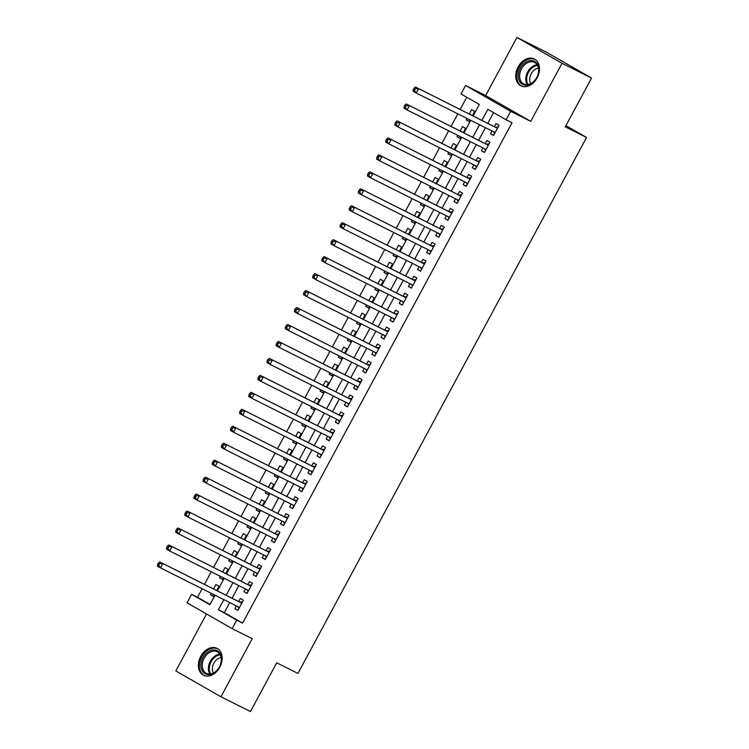<?xml version="1.0" encoding="UTF-8"?>
<svg xmlns="http://www.w3.org/2000/svg" width="749" height="749" viewBox="0 0 749 749"><rect width="100%" height="100%" fill="white"/><g stroke="black" fill="none" stroke-linecap="round" stroke-linejoin="round"><path stroke-width="1.12" d="M518.102 66.97A15.027 10.945 -63.4 0 0 520.883 85.854A15.027 10.945 -63.4 0 0 537.117 77.868A15.027 10.945 -63.4 0 0 534.337 58.974A15.027 10.945 -63.4 0 0 518.102 66.97M200.751 656.358A15.027 10.945 -63.4 0 0 203.522 675.252A15.027 10.945 -63.4 0 0 219.766 667.256A15.027 10.945 -63.4 0 0 216.985 648.362A15.027 10.945 -63.4 0 0 200.751 656.358M473.134 115.898L479.304 104.448L461.019 93.971L465.578 85.489L510.687 111.329L506.118 119.812L487.833 109.335L481.925 120.299M485.652 95.544L530.751 121.375L562.031 63.29L591.551 78.065L546.442 52.224L516.932 37.45L485.652 95.544L465.578 85.489M206.518 613.955L175.837 670.935L220.936 696.776L252.216 638.682L232.143 628.636L187.044 602.795L191.604 594.322L209.889 604.789L215.047 595.212M202.108 588.733L197.511 597.271L191.604 594.322M466.739 97.258L460.195 109.42M457.817 113.829L451.057 126.375M448.688 130.794L441.929 143.34M439.551 147.75L432.8 160.305M430.422 164.714L423.662 177.26M421.284 181.679L414.534 194.225M412.156 198.635L405.396 211.181M403.018 215.6L396.268 228.145M393.89 232.555L387.13 245.101M384.761 249.52L378.002 262.066M375.623 266.475L368.873 279.031M366.495 283.44L359.735 295.986M357.357 300.405L350.607 312.951M348.229 317.361L341.469 329.906M339.091 334.326L332.341 346.871M329.963 351.281L323.203 363.827M320.834 368.246L314.074 380.792M311.696 385.201L304.946 397.756M302.568 402.166L295.808 414.712M293.43 419.131L286.68 431.677M284.302 436.087L277.542 448.632M275.164 453.051L268.414 465.597M266.035 470.007L259.276 482.553M256.907 486.972L250.147 499.517M247.769 503.927L241.019 516.482M238.641 520.892L231.881 533.438M229.503 537.857L222.753 550.403M220.375 554.812L213.615 567.358M211.237 571.777L204.486 584.323M562.031 63.29L516.932 37.45M591.551 78.065L565.289 126.824L586.542 137.46L297.952 673.426L276.709 662.79L250.447 711.55L220.936 696.776M492.046 130.972L490.548 133.762L493.591 135.513L499.077 125.336L496.025 123.585L494.424 126.553M482.918 147.928L481.41 150.727L484.463 152.468L489.94 142.291L486.897 140.55L485.296 143.518M473.789 164.892L472.282 167.692L475.325 169.433L480.811 159.256L477.759 157.515L476.158 160.483M464.652 181.857L463.144 184.647L466.196 186.398L471.673 176.221L468.631 174.47L467.03 177.438M455.523 198.813L454.016 201.612L457.068 203.353L462.545 193.176L459.493 191.435L457.901 194.403M446.385 215.778L444.887 218.568L447.93 220.318L453.407 210.141L450.364 208.391L448.763 211.358M437.257 232.733L435.749 235.532L438.802 237.274L444.279 227.097L441.227 225.355L439.635 228.323M428.119 249.698L426.621 252.488L429.664 254.239L435.141 244.062L432.098 242.311L430.497 245.279M418.991 266.653L417.483 269.453L420.535 271.194L426.012 261.017L422.97 259.276L421.369 262.244M409.862 283.618L408.355 286.418L411.398 288.159L416.884 277.982L413.832 276.241L412.231 279.208M400.724 300.583L399.217 303.373L402.269 305.124L407.746 294.947L404.703 293.196L403.102 296.164M391.596 317.539L390.089 320.338L393.141 322.079L398.618 311.902L395.566 310.161L393.974 313.129M382.458 334.503L380.96 337.293L384.003 339.044L389.48 328.867L386.437 327.116L384.836 330.084M373.33 351.459L371.822 354.258L374.875 356L380.352 345.823L377.299 344.081L375.708 347.049M364.192 368.424L362.694 371.214L365.737 372.965L371.214 362.788L368.171 361.037L366.57 364.005M355.063 385.379L353.556 388.179L356.608 389.92L362.085 379.743L359.043 378.002L357.442 380.969M345.935 402.344L344.428 405.143L347.47 406.885L352.957 396.708L349.905 394.966L348.304 397.934M336.797 419.309L335.29 422.099L338.342 423.85L343.819 413.673L340.776 411.922L339.175 414.89M327.669 436.264L326.161 439.064L329.204 440.805L334.691 430.628L331.638 428.887L330.047 431.855M318.531 453.229L317.033 456.019L320.076 457.77L325.553 447.593L322.51 445.842L320.909 448.81M309.403 470.185L307.895 472.984L310.947 474.726L316.424 464.549L313.372 462.807L311.781 465.775M300.265 487.15L298.767 489.94L301.81 491.69L307.287 481.513L304.244 479.763L302.643 482.731M291.136 504.105L289.629 506.904L292.681 508.646L298.158 498.469L295.115 496.727L293.514 499.695M282.008 521.07L280.501 523.869L283.543 525.611L289.03 515.434L285.978 513.692L284.377 516.66M272.87 538.035L271.363 540.825L274.415 542.576L279.892 532.399L276.849 530.648L275.248 533.616M263.742 554.99L262.234 557.79L265.277 559.531L270.764 549.354L267.711 547.613L266.12 550.581M254.604 571.955L253.106 574.745L256.149 576.496L261.626 566.319L258.583 564.568L256.982 567.536M245.475 588.911L243.968 591.71L247.02 593.451L252.497 583.274L249.445 581.533L247.853 584.501M213.596 596.279L210.46 594.706L211.218 593.292M216.733 590.455L218.989 586.27L215.937 584.529L213.596 588.883M222.734 579.314L219.588 577.741L220.346 576.337M225.87 573.491L228.117 569.315L225.075 567.564L222.725 571.918M231.862 562.359L228.726 560.786L229.484 559.372M234.999 556.535L237.246 552.35L234.203 550.609L231.853 554.962M241 545.394L237.854 543.821L238.613 542.416M244.127 539.57L246.384 535.395L243.331 533.644L240.991 537.997M250.129 528.429L246.992 526.856L247.75 525.452M253.265 522.615L255.512 518.43L252.469 516.688L250.119 521.042M259.257 511.473L256.121 509.9L256.879 508.487M262.393 505.65L264.65 501.465L261.598 499.723L259.257 504.077M268.395 494.509L265.249 492.936L266.007 491.531M271.531 488.685L273.778 484.509L270.735 482.759L268.385 487.122M277.523 477.553L274.387 475.98L275.145 474.566M280.66 471.73L282.916 467.545L279.864 465.803L277.523 470.157M286.661 460.588L283.515 459.015L284.274 457.611M289.797 454.765L292.044 450.589L289.002 448.838L286.652 453.192M295.789 443.633L292.653 442.06L293.411 440.646M298.926 437.809L301.173 433.624L298.13 431.883L295.789 436.236M304.927 426.668L301.781 425.095L302.54 423.691M308.054 420.844L310.311 416.669L307.259 414.918L304.918 419.271M314.056 409.703L310.919 408.13L311.678 406.726M317.192 403.889L319.439 399.704L316.396 397.962L314.046 402.316M323.184 392.748L320.048 391.175L320.806 389.761M326.321 386.924L328.577 382.739L325.525 380.998L323.184 385.351M332.322 375.783L329.176 374.21L329.935 372.805M335.458 369.959L337.705 365.784L334.663 364.033L332.313 368.396M341.45 358.827L338.314 357.254L339.072 355.841M344.587 353.004L346.843 348.819L343.791 347.077L341.45 351.431M350.588 341.862L347.442 340.289L348.201 338.885M353.725 336.039L355.972 331.863L352.929 330.112L350.579 334.466M359.717 324.907L356.58 323.334L357.339 321.92M362.853 319.083L365.1 314.898L362.057 313.157L359.717 317.51M368.854 307.942L365.709 306.369L366.467 304.965M371.981 302.119L374.238 297.943L371.186 296.192L368.845 300.546M377.983 290.977L374.846 289.404L375.605 288M381.119 285.163L383.366 280.978L380.323 279.237L377.973 283.59M387.111 274.022L383.975 272.449L384.733 271.035M390.248 268.198L392.504 264.013L389.452 262.272L387.111 266.625M396.249 257.057L393.103 255.484L393.862 254.08M399.386 251.233L401.633 247.058L398.59 245.307L396.24 249.67M405.378 240.101L402.241 238.528L402.999 237.115M408.514 234.278L410.77 230.093L407.718 228.351L405.378 232.705M414.515 223.136L411.37 221.564L412.128 220.159M417.652 217.313L419.899 213.137L416.856 211.387L414.506 215.74M423.644 206.181L420.507 204.608L421.266 203.194M426.78 200.358L429.027 196.172L425.984 194.431L423.644 198.785M432.782 189.216L429.636 187.643L430.394 186.239M435.909 183.393L438.165 179.217L435.113 177.466L432.772 181.82M441.91 172.251L438.774 170.678L439.532 169.274M445.046 166.437L447.293 162.252L444.251 160.511L441.901 164.864M451.038 155.296L447.902 153.723L448.66 152.309M454.175 149.472L456.431 145.287L453.379 143.546L451.038 147.899M460.176 138.331L457.03 136.758L457.789 135.354M463.313 132.507L465.56 128.332L462.517 126.581L460.167 130.944M197.511 597.271L210.066 604.471M210.46 594.706L213.502 596.447L214.354 594.865M219.588 577.741L222.64 579.492L223.492 577.91M228.726 560.786L231.769 562.527L232.621 560.945M237.854 543.821L240.906 545.562L241.758 543.989M246.992 526.856L250.035 528.607L250.887 527.024M256.121 509.9L259.163 511.642L260.015 510.06M265.249 492.936L268.301 494.686L269.153 493.104M274.387 475.98L277.43 477.722L278.282 476.139M283.515 459.015L286.567 460.766L287.419 459.184M292.653 442.06L295.696 443.801L296.548 442.219M301.781 425.095L304.834 426.836L305.686 425.263M310.919 408.13L313.962 409.881L314.814 408.299M320.048 391.175L323.091 392.916L323.942 391.334M329.176 374.21L332.228 375.961L333.08 374.378M338.314 357.254L341.357 358.996L342.209 357.413M347.442 340.289L350.495 342.04L351.347 340.458M356.58 323.334L359.623 325.075L360.475 323.493M365.709 306.369L368.761 308.111L369.613 306.538M374.846 289.404L377.889 291.155L378.741 289.573M383.975 272.449L387.018 274.19L387.87 272.608M393.103 255.484L396.155 257.235L397.007 255.652M402.241 238.528L405.284 240.27L406.136 238.688M411.37 221.564L414.422 223.314L415.274 221.732M420.507 204.608L423.55 206.35L424.402 204.767M429.636 187.643L432.688 189.385L433.54 187.812M438.774 170.678L441.816 172.429L442.668 170.847M447.902 153.723L450.954 155.464L451.797 153.882M457.03 136.758L460.083 138.509L460.935 136.927M466.927 118.389L466.168 119.803L469.211 121.544L470.063 119.962M472.441 115.552L474.697 111.367L471.645 109.626L469.305 113.979M229.746 602.571L224.326 612.635L242.61 623.112L512.016 122.761L506.118 119.812M493.563 112.612L487.833 123.257M485.455 127.667L478.695 140.213M476.327 144.632L469.567 157.178M467.189 161.587L460.438 174.143M458.06 178.552L451.301 191.098M448.923 195.508L442.172 208.063M439.794 212.473L433.034 225.018M430.656 229.437L423.906 241.983M421.528 246.393L414.768 258.939M412.399 263.358L405.64 275.904M403.262 280.313L396.511 292.868M394.133 297.278L387.373 309.824M384.995 314.234L378.245 326.789M375.867 331.198L369.107 343.744M366.729 348.163L359.979 360.709M357.601 365.119L350.841 377.665M348.472 382.084L341.713 394.629M339.334 399.039L332.584 411.594M330.206 416.004L323.446 428.55M321.068 432.959L314.318 445.515M311.94 449.924L305.18 462.47M302.802 466.889L296.052 479.435M293.674 483.845L286.914 496.39M284.545 500.809L277.785 513.355M275.407 517.765L268.657 530.32M266.279 534.73L259.519 547.276M257.141 551.685L250.391 564.24M248.013 568.65L241.253 581.196M238.875 585.615L232.124 598.161M236.338 605.875L234.84 608.665L237.882 610.416L243.359 600.239L240.317 598.488L238.716 601.456M586.542 137.46L565.926 125.654M530.751 121.375L510.687 111.329M242.61 623.112L236.712 620.153L232.143 628.636M217.425 590.802L224.185 578.256M226.554 573.837L233.314 561.291M235.692 556.881L242.451 544.336M244.82 539.917L251.58 527.371M253.958 522.961L260.708 510.406M263.086 505.996L269.846 493.451M272.224 489.031L278.974 476.486M281.352 472.076L288.112 459.53M290.481 455.111L297.241 442.565M299.619 438.156L306.378 425.61M308.747 421.191L315.507 408.645M317.885 404.235L324.635 391.68M327.013 387.27L333.773 374.725M336.151 370.306L342.902 357.76M345.28 353.35L352.039 340.804M354.417 336.385L361.168 323.84M363.546 319.43L370.306 306.884M372.674 302.465L379.434 289.919M381.812 285.509L388.562 272.954M390.941 268.545L397.7 255.999M400.078 251.58L406.829 239.034M409.207 234.624L415.967 222.078M418.345 217.659L425.095 205.114M427.473 200.704L434.233 188.158M436.601 183.739L443.361 171.193M445.739 166.784L452.49 154.228M454.868 149.819L461.627 137.273M464.006 132.854L470.756 120.308M223.839 599.621L218.427 609.677L236.712 620.153M479.557 124.718L472.797 137.264M470.419 141.673L463.668 154.219M461.29 158.638L454.531 171.184M452.153 175.594L445.402 188.139M443.024 192.559L436.264 205.104M433.886 209.514L427.136 222.069M424.758 226.479L417.998 239.025M415.629 243.444L408.87 255.989M406.492 260.399L399.741 272.945M397.363 277.364L390.603 289.91M388.225 294.32L381.475 306.865M379.097 311.284L372.337 323.83M369.959 328.24L363.209 340.795M360.831 345.205L354.071 357.75M351.702 362.17L344.943 374.715M342.565 379.125L335.805 391.671M333.436 396.09L326.676 408.636M324.298 413.045L317.548 425.591M315.17 430.01L308.41 442.556M306.032 446.966L299.282 459.521M296.904 463.931L290.144 476.476M287.775 480.895L281.015 493.441M278.637 497.851L271.878 510.397M269.509 514.816L262.749 527.362M260.371 531.771L253.621 544.317M251.243 548.736L244.483 561.282M242.105 565.692L235.355 578.247M232.976 582.656L226.217 595.202M224.326 612.635L218.427 609.677M237.976 610.238L234.84 608.665M469.305 121.375L466.168 119.803M247.114 593.283L243.968 591.71M256.242 576.318L253.106 574.745M265.371 559.363L262.234 557.79M274.508 542.398L271.363 540.825M283.637 525.433L280.501 523.869M292.775 508.477L289.629 506.904M301.903 491.513L298.767 489.94M311.041 474.557L307.895 472.984M320.169 457.592L317.033 456.019M329.298 440.637L326.161 439.064M338.436 423.672L335.29 422.099M347.564 406.707L344.428 405.143M356.702 389.752L353.556 388.179M365.83 372.787L362.694 371.214M374.968 355.831L371.822 354.258M384.097 338.866L380.96 337.293M393.225 321.911L390.089 320.338M402.363 304.946L399.217 303.373M411.491 287.981L408.355 286.418M420.629 271.026L417.483 269.453M429.757 254.061L426.621 252.488M438.895 237.105L435.749 235.532M448.024 220.14L444.887 218.568M457.152 203.185L454.016 201.612M466.29 186.22L463.144 184.647M475.418 169.255L472.282 167.692M484.556 152.3L481.41 150.727M493.685 135.335L490.548 133.762M241.796 603.151L159.734 561.919L241.768 603.207M159.649 563.641L162.786 563.669L160.501 567.901L157.449 566.16L157.515 564.643L158.741 565.345L159.649 563.641L158.432 562.948L157.515 564.643M239.483 607.448L160.501 567.901L158.741 565.345M239.661 601.934A1.929 1.32 119.8 0 0 240.167 602.027L242.47 601.896M238.959 608.413L237.817 606.615M159.734 561.919L158.432 562.948M219.429 666.994A13.005 9.475 116.6 0 1 205.039 673.726A13.005 9.475 116.6 0 1 202.97 657.566A13.005 9.475 116.6 0 1 217.369 650.834A13.005 9.475 116.6 0 1 219.429 666.994M204.168 658.212A12.04 8.773 -63.4 0 0 206.396 673.342A12.04 8.773 -63.4 0 0 219.41 666.938A12.04 8.773 -63.4 0 0 217.182 651.808A12.04 8.773 -63.4 0 0 204.168 658.212M213.418 673.023A9.484 6.91 116.6 0 1 213.858 663.174A9.484 6.91 116.6 0 1 221.133 657.613M217.884 648.924L218.053 649.009A14.933 10.879 -63.4 0 0 217.884 648.924A14.933 10.879 -63.4 0 0 201.753 656.864A14.933 10.879 -63.4 0 0 204.514 675.635A14.933 10.879 -63.4 0 0 204.692 675.72M527.333 85.161A13.005 9.475 116.6 0 1 518.345 74.535A13.005 9.475 116.6 0 1 529.777 60.622A13.005 9.475 116.6 0 1 538.765 71.249A13.005 9.475 116.6 0 1 527.333 85.161M530.273 61.821A12.04 8.773 -63.4 0 0 520.237 71.951A12.04 8.773 -63.4 0 0 523.748 83.954A12.04 8.773 -63.4 0 0 528.008 84.543A12.04 8.773 -63.4 0 0 538.054 74.423A12.04 8.773 -63.4 0 0 534.533 62.42A12.04 8.773 -63.4 0 0 530.273 61.821M530.769 83.635A9.484 6.91 116.6 0 1 530.919 74.348A9.484 6.91 116.6 0 1 538.1 68.271A9.484 6.91 116.6 0 1 538.484 68.225M535.235 59.536L535.404 59.62A14.933 10.879 -63.4 0 0 535.235 59.536A14.933 10.879 -63.4 0 0 529.964 58.797A14.933 10.879 -63.4 0 0 517.512 71.352A14.933 10.879 -63.4 0 0 521.866 86.247A14.933 10.879 -63.4 0 0 522.044 86.332L521.866 86.247M250.924 586.195L168.871 544.963L250.896 586.242M168.787 546.686L171.914 546.704L169.63 550.946L166.587 549.195L166.653 547.678L167.87 548.38L168.787 546.686L167.561 545.984L166.653 547.678M248.612 590.484L169.63 550.946L167.87 548.38M248.799 584.969A1.929 1.32 119.8 0 0 249.305 585.072L251.608 584.932M248.097 591.448L246.945 589.65M168.871 544.963L167.561 545.984M260.062 569.231L178 527.998L260.034 569.287M177.916 529.721L181.052 529.74L178.768 533.981L175.715 532.239L175.781 530.723L176.998 531.416L177.916 529.721L176.698 529.028L175.781 530.723M257.75 573.528L178.768 533.981L176.998 531.416M257.928 568.014A1.929 1.32 119.8 0 0 258.433 568.107L260.736 567.976M257.225 574.492L256.083 572.695M178 527.998L176.698 529.028M269.191 552.275L187.138 511.033L269.163 552.322M187.044 512.765L190.18 512.784L187.896 517.025L184.853 515.275L184.919 513.758L186.136 514.46L187.044 512.765L185.827 512.063L184.919 513.758M266.878 556.563L187.896 517.025L186.136 514.46M267.056 551.049A1.929 1.32 119.8 0 0 267.571 551.152L269.865 551.011M266.363 557.528L265.212 555.73M187.138 511.033L185.827 512.063M278.319 535.31L196.266 494.078L278.291 535.366M196.182 495.801L199.318 495.819L197.034 500.06L193.982 498.319L194.047 496.802L195.264 497.495L196.182 495.801L194.965 495.108L194.047 496.802M276.016 539.608L197.034 500.06L195.264 497.495M276.194 534.093A1.929 1.32 119.8 0 0 276.699 534.187L279.002 534.056M275.492 540.572L274.34 538.765M196.266 494.078L194.965 495.108M287.457 518.355L205.395 477.113L287.429 518.402M205.31 478.845L208.447 478.864L206.162 483.105L203.119 481.354L203.176 479.837L204.402 480.54L205.31 478.845L204.093 478.143L203.176 479.837M285.144 522.643L206.162 483.105L204.402 480.54M285.322 517.128A1.929 1.32 119.8 0 0 285.828 517.231L288.131 517.091M284.629 523.607L283.478 521.81M205.395 477.113L204.093 478.143M296.585 501.39L214.532 460.158L296.557 501.446M214.448 461.88L217.575 461.899L215.3 466.14L212.248 464.399L212.313 462.882L213.531 463.575L214.448 461.88L213.222 461.178L212.313 462.882M294.273 505.678L215.3 466.14L213.531 463.575M294.46 500.173A1.929 1.32 119.8 0 0 294.966 500.266L297.269 500.126M293.758 506.642L292.606 504.845M214.532 460.158L213.222 461.178M305.723 484.425L223.661 443.193L305.695 484.481M223.577 444.915L226.713 444.943L224.428 449.175L221.376 447.434L221.442 445.917L222.668 446.619L223.577 444.915L222.359 444.223L221.442 445.917M303.411 488.723L224.428 449.175L222.668 446.619M303.588 483.208A1.929 1.32 119.8 0 0 304.094 483.302L306.397 483.171M302.886 489.687L301.744 487.889M223.661 443.193L222.359 444.223M314.852 467.47L232.799 426.237L314.823 467.516M232.714 427.96L235.841 427.979L233.557 432.22L230.514 430.469L230.58 428.952L231.797 429.654L232.714 427.96L231.488 427.258L230.58 428.952M312.539 471.758L233.557 432.22L231.797 429.654M312.726 466.243A1.929 1.32 119.8 0 0 313.232 466.346L315.535 466.206M312.024 472.722L310.872 470.924M232.799 426.237L231.488 427.258M323.989 450.505L241.927 409.272L323.961 450.561M241.843 410.995L244.979 411.014L242.695 415.255L239.643 413.514L239.708 411.997L240.925 412.69L241.843 410.995L240.626 410.302L239.708 411.997M321.677 454.802L242.695 415.255L240.925 412.69M321.855 449.288A1.929 1.32 119.8 0 0 322.36 449.381L324.663 449.25M321.152 455.767L320.01 453.969M241.927 409.272L240.626 410.302M333.118 433.549L251.065 392.307L333.09 433.596M250.971 394.04L254.108 394.058L251.823 398.299L248.78 396.549L248.846 395.032L250.063 395.734L250.971 394.04L249.754 393.337L248.846 395.032M330.805 437.837L251.823 398.299L250.063 395.734M330.983 432.323A1.929 1.32 119.8 0 0 331.498 432.426L333.792 432.285M330.29 438.802L329.139 437.004M251.065 392.307L249.754 393.337M342.246 416.584L260.193 375.352L342.218 416.641M260.109 377.075L263.245 377.093L260.961 381.335L257.909 379.593L257.974 378.076L259.191 378.769L260.109 377.075L258.892 376.382L257.974 378.076M339.943 420.882L260.961 381.335L259.191 378.769M340.121 415.367A1.929 1.32 119.8 0 0 340.626 415.461L342.93 415.33M339.419 421.846L338.267 420.039M260.193 375.352L258.892 376.382M351.384 399.629L269.322 358.387L351.356 399.676M269.237 360.119L272.374 360.138L270.089 364.379L267.047 362.628L267.112 361.112L268.329 361.814L269.237 360.119L268.02 359.417L267.112 361.112M349.071 403.917L270.089 364.379L268.329 361.814M349.249 398.402A1.929 1.32 119.8 0 0 349.755 398.505L352.058 398.365M348.557 404.881L347.405 403.084M269.322 358.387L268.02 359.417M360.512 382.664L278.459 341.432L360.484 382.711M278.375 343.154L281.502 343.173L279.227 347.414L276.175 345.673L276.241 344.156L277.458 344.849L278.375 343.154L277.149 342.452L276.241 344.156M358.2 386.952L279.227 347.414L277.458 344.849M358.387 381.447A1.929 1.32 119.8 0 0 358.893 381.541L361.196 381.4M357.685 387.916L356.533 386.119M278.459 341.432L277.149 342.452M369.65 365.699L287.588 324.467L369.622 365.755M287.504 326.19L290.64 326.218L288.356 330.449L285.303 328.708L285.369 327.191L286.595 327.893L287.504 326.19L286.287 325.497L285.369 327.191M367.338 369.997L288.356 330.449L286.595 327.893M367.516 364.482A1.929 1.32 119.8 0 0 368.021 364.576L370.324 364.445M366.813 370.961L365.671 369.163M287.588 324.467L286.287 325.497M378.779 348.744L296.726 307.511L378.751 348.791M296.641 309.234L299.769 309.253L297.484 313.494L294.441 311.743L294.507 310.226L295.724 310.929L296.641 309.234L295.415 308.532L294.507 310.226M376.466 353.032L297.484 313.494L295.724 310.929M376.653 347.517A1.929 1.32 119.8 0 0 377.159 347.62L379.462 347.48M375.951 353.996L374.8 352.199M296.726 307.511L295.415 308.532M387.916 331.779L305.854 290.546L387.888 331.835M305.77 292.269L308.906 292.288L306.622 296.529L303.57 294.788L303.635 293.271L304.852 293.964L305.77 292.269L304.553 291.576L303.635 293.271M385.604 336.076L306.622 296.529L304.852 293.964M385.782 330.562A1.929 1.32 119.8 0 0 386.287 330.655L388.591 330.524M385.08 337.041L383.937 335.234M305.854 290.546L304.553 291.576M397.045 314.823L314.992 273.582L397.017 314.87M314.898 275.314L318.035 275.332L315.75 279.574L312.707 277.823L312.773 276.306L313.99 277.008L314.898 275.314L313.681 274.611L312.773 276.306M394.732 319.111L315.75 279.574L313.99 277.008M394.91 313.597A1.929 1.32 119.8 0 0 395.425 313.7L397.719 313.559M394.217 320.076L393.066 318.278M314.992 273.582L313.681 274.611M406.173 297.859L324.12 256.626L406.145 297.915M324.036 258.349L327.173 258.368L324.888 262.609L321.836 260.867L321.901 259.351L323.119 260.043L324.036 258.349L322.819 257.656L321.901 259.351M403.028 301.735L324.888 262.609L323.119 260.043M404.048 296.641A1.929 1.32 119.8 0 0 404.554 296.735L406.857 296.604M403.346 303.12L402.204 301.313M324.12 256.626L322.819 257.656M415.311 280.894L333.258 239.661L415.283 280.95M333.165 241.393L336.301 241.412L334.017 245.653L330.974 243.902L331.039 242.386L332.256 243.088L333.165 241.393L331.947 240.691L331.039 242.386M412.999 285.191L334.017 245.653L332.256 243.088M413.176 279.677A1.929 1.32 119.8 0 0 413.682 279.78L415.985 279.639M412.484 286.155L411.332 284.358M333.258 239.661L331.947 240.691M424.44 263.938L342.387 222.706L424.411 263.985M342.302 224.428L345.429 224.447L343.154 228.688L340.102 226.947L340.168 225.43L341.385 226.123L342.302 224.428L341.076 223.726L340.168 225.43M422.136 268.226L343.154 228.688L341.385 226.123M422.314 262.721A1.929 1.32 119.8 0 0 422.82 262.815L425.123 262.674M421.612 269.191L420.461 267.393M342.387 222.706L341.076 223.726M433.577 246.973L351.515 205.741L433.549 247.03M351.431 207.464L354.567 207.492L352.283 211.724L349.24 209.982L349.296 208.465L350.523 209.168L351.431 207.464L350.214 206.771L349.296 208.465M431.265 251.271L352.283 211.724L350.523 209.168M431.443 245.756A1.929 1.32 119.8 0 0 431.948 245.85L434.251 245.719M430.741 252.235L429.598 250.438M351.515 205.741L350.214 206.771M442.706 230.018L360.653 188.785L442.678 230.065M360.569 190.508L363.696 190.527L361.411 194.768L358.368 193.017L358.434 191.501L359.651 192.203L360.569 190.508L359.342 189.806L358.434 191.501M440.393 234.306L361.411 194.768L359.651 192.203M440.581 228.791A1.929 1.32 119.8 0 0 441.086 228.894L443.389 228.754M439.878 235.27L438.727 233.473M360.653 188.785L359.342 189.806M451.844 213.053L369.781 171.821L451.816 213.109M369.697 173.543L372.833 173.562L370.549 177.803L367.497 176.062L367.562 174.545L368.78 175.238L369.697 173.543L368.48 172.85L367.562 174.545M449.531 217.35L370.549 177.803L368.78 175.238M449.709 211.836A1.929 1.32 119.8 0 0 450.215 211.93L452.518 211.798M449.007 218.315L447.865 216.508M369.781 171.821L368.48 172.85M460.972 196.098L378.919 154.856L460.944 196.144M378.825 156.588L381.962 156.607L379.677 160.848L376.635 159.097L376.7 157.58L377.917 158.282L378.825 156.588L377.608 155.886L376.7 157.58M458.66 200.386L379.677 160.848L377.917 158.282M458.837 194.871A1.929 1.32 119.8 0 0 459.352 194.974L461.646 194.834M458.145 201.35L456.993 199.552M378.919 154.856L377.608 155.886M470.11 179.133L388.048 137.9L470.082 179.189M387.963 139.623L391.1 139.642L388.815 143.883L385.763 142.141L385.829 140.625L387.046 141.318L387.963 139.623L386.746 138.93L385.829 140.625M467.797 183.43L388.815 143.883L387.046 141.318M467.975 177.916A1.929 1.32 119.8 0 0 468.481 178.009L470.784 177.878M467.273 184.394L466.131 182.587M388.048 137.9L386.746 138.93M479.238 162.168L397.185 120.935L479.21 162.224M397.092 122.667L400.228 122.686L397.944 126.927L394.901 125.177L394.966 123.66L396.184 124.362L397.092 122.667L395.875 121.965L394.966 123.66M476.926 166.465L397.944 126.927L396.184 124.362M477.104 160.951A1.929 1.32 119.8 0 0 477.609 161.054L479.912 160.913M476.411 167.43L475.259 165.632M397.185 120.935L395.875 121.965M488.367 145.212L406.314 103.98L488.339 145.259M406.23 105.703L409.357 105.721L407.082 109.963L404.029 108.221L404.095 106.704L405.312 107.397L406.23 105.703L405.012 105L404.095 106.704M486.064 149.5L407.082 109.963L405.312 107.397M486.241 143.995A1.929 1.32 119.8 0 0 486.747 144.089L489.05 143.948M485.539 150.465L484.388 148.667M406.314 103.98L405.012 105M497.505 128.248L415.442 87.015L497.476 128.304M415.358 88.738L418.494 88.766L416.21 92.998L413.167 91.256L413.223 89.74L414.45 90.442L415.358 88.738L414.141 88.045L413.223 89.74M495.192 132.545L416.21 92.998L414.45 90.442M495.37 127.03A1.929 1.32 119.8 0 0 495.875 127.124L498.179 126.993M494.677 133.509L493.525 131.712M415.442 87.015L414.141 88.045M239.455 607.495L238.65 607.027M241.871 603.011L240.167 602.027M209.907 674.025A12.04 8.773 116.6 0 1 210.319 661.292A12.04 8.773 116.6 0 1 219.822 654.205M220.225 654.888A11.647 8.482 -63.4 0 0 211.162 661.723A11.647 8.482 -63.4 0 0 210.684 673.931M527.259 84.637A12.04 8.773 116.6 0 1 527.24 72.775A12.04 8.773 116.6 0 1 536.424 64.901A12.04 8.773 116.6 0 1 537.183 64.817M537.576 65.491A11.647 8.482 -63.4 0 0 536.977 65.566A11.647 8.482 -63.4 0 0 528.12 73.102A11.647 8.482 -63.4 0 0 528.036 84.543M248.593 590.53L247.779 590.072M251.009 586.046L249.305 585.072M257.722 573.575L256.907 573.107M260.137 569.09L258.433 568.107M266.859 556.61L266.045 556.142M269.266 552.125L267.571 551.152M275.988 539.645L275.173 539.186M278.403 535.161L276.699 534.187M285.116 522.69L284.311 522.222M287.532 518.205L285.828 517.231M294.254 505.725L293.439 505.266M296.67 501.24L294.966 500.266M303.382 488.769L302.577 488.301M305.798 484.285L304.094 483.302M312.52 471.804L311.706 471.346M314.936 467.32L313.232 466.346M321.649 454.849L320.834 454.381M324.064 450.364L322.36 449.381M330.786 437.884L329.972 437.416M333.193 433.399L331.498 432.426M339.915 420.919L339.1 420.461M342.33 416.435L340.626 415.461M349.043 403.964L348.238 403.496M351.459 399.479L349.755 398.505M358.181 386.999L357.367 386.54M360.597 382.514L358.893 381.541M367.31 370.043L366.504 369.575M369.725 365.559L368.021 364.576M376.447 353.079L375.633 352.62M378.863 348.594L377.159 347.62M385.576 336.123L384.761 335.655M387.991 331.638L386.287 330.655M394.714 319.158L393.899 318.69M397.129 314.674L395.425 313.7M406.258 297.709L404.554 296.735M412.971 285.238L412.165 284.77M415.386 280.753L413.682 279.78M422.108 268.273L421.294 267.814M424.524 263.788L422.82 262.815M431.237 251.318L430.432 250.849M433.652 246.833L431.948 245.85M440.375 234.353L439.56 233.894M442.79 229.868L441.086 228.894M449.503 217.397L448.688 216.929M451.919 212.913L450.215 211.93M458.641 200.432L457.826 199.964M461.056 195.948L459.352 194.974M467.769 183.468L466.955 183.009M470.185 178.983L468.481 178.009M476.898 166.512L476.092 166.044M479.313 162.027L477.609 161.054M486.035 149.547L485.221 149.088M488.451 145.063L486.747 144.089M495.164 132.592L494.359 132.124M497.579 128.107L495.875 127.124"/></g></svg>
